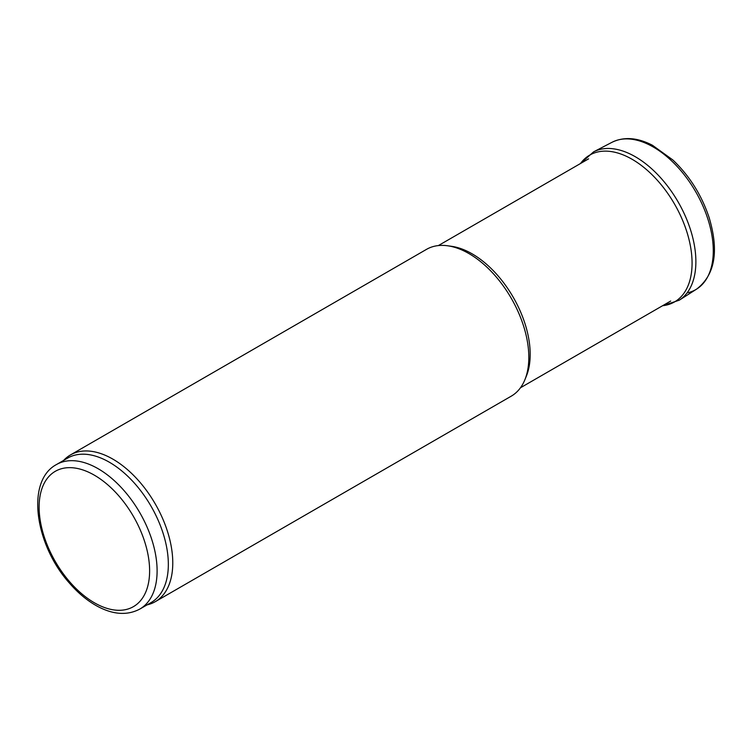 <?xml version="1.0" encoding="UTF-8"?>
<svg xmlns="http://www.w3.org/2000/svg" width="752" height="752" viewBox="0 0 752 752"><rect width="100%" height="100%" fill="white"/><g stroke="black" fill="none" stroke-linecap="round" stroke-linejoin="round"><path stroke-width="1.13" d="M63.676 460.374A84.75 48.927 60 0 1 70.481 454.922A84.75 48.927 60 0 1 112.847 459.115A84.75 48.927 60 0 1 168.213 533.798A84.75 48.927 60 0 1 155.222 601.703A84.75 48.927 60 0 1 147.101 604.871M56.409 464.576L67.642 458.09A83.425 48.166 60 0 1 109.35 462.217A83.425 48.166 60 0 1 163.851 535.734A83.425 48.166 60 0 1 151.067 602.578L139.825 609.064C127.361 615.644 113.261 614.732 97.516 606.338C87.505 600.895 78.095 593.102 69.316 582.969C34.977 544.655 25.606 481.026 56.409 464.576A83.425 48.166 60 0 1 98.117 468.703A83.425 48.166 60 0 1 152.618 542.22A83.425 48.166 60 0 1 139.825 609.064M70.481 454.922L426.525 249.354A84.75 48.927 60 0 1 447.515 245.763L451.435 246.299A82.1 47.395 60 0 1 472.143 253.847A82.1 47.395 60 0 1 526.372 376.103L524.877 379.76A84.75 48.927 60 0 1 511.275 396.144L155.222 601.703M447.515 245.763A84.75 48.927 60 0 1 468.9 253.556A84.75 48.927 60 0 1 524.877 379.76M94.376 475.189A78.123 45.101 60 0 1 142.213 598.498A78.123 45.101 60 0 1 46.53 543.254A78.123 45.101 60 0 1 94.376 475.189M687.046 292.923A84.741 48.927 -120 0 0 696.775 289.003A84.741 48.927 -120 0 0 695.732 191.788A84.741 48.927 -120 0 0 612.062 142.269L593.601 151.857L580.422 163.56M612.062 142.269C623.991 136.526 637.452 137.522 652.454 145.268L672.937 160.035C689.518 175.865 701.569 195.012 709.089 217.478C719.138 250.933 715.039 274.781 696.775 289.003L679.253 300.198A85.672 49.463 -120 0 0 678.135 201.95A85.672 49.463 -120 0 0 593.601 151.857M662.606 305.716A84.779 48.946 -120 0 0 674.516 204.036A84.779 48.946 -120 0 0 580.506 163.522M520.459 387.778L670.69 301.044M438.36 245.584L588.6 158.841M679.253 300.198L662.521 305.763"/></g></svg>
